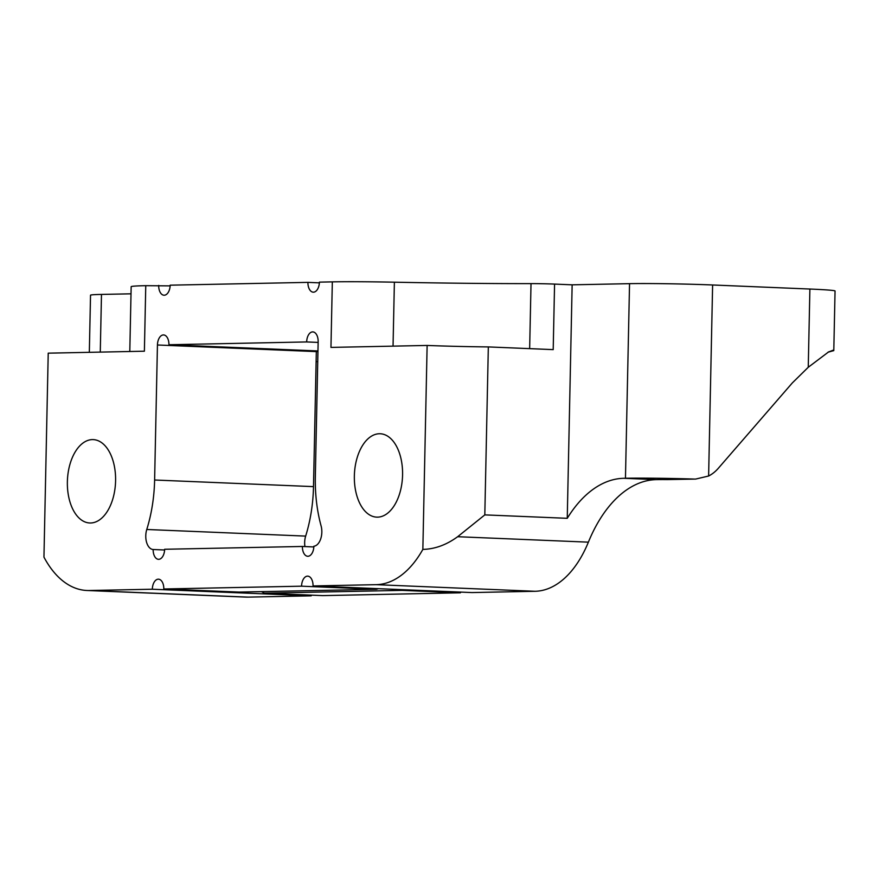 <?xml version="1.0" encoding="UTF-8"?>
<svg xmlns="http://www.w3.org/2000/svg" width="879" height="879" viewBox="0 0 879 879"><rect width="100%" height="100%" fill="white"/><g stroke="black" fill="none" stroke-linecap="round" stroke-linejoin="round"><path stroke-width="1.32" d="M832.995 350.82L828.018 352.204L832.962 350.249A59.607 1.747 1.2 0 1 833.797 350.556A59.607 1.747 1.2 0 1 832.995 350.82A59.607 1.747 1.2 0 1 832.842 350.842M828.787 351.776L808.251 367.279L792.331 382.925L718.275 468.342A39.742 32.435 -91.2 0 1 708.617 476.011L695.718 479.055L667.095 479.593L695.718 479.066M457.651 536.717L588.381 542.156A139.091 80.275 92.4 0 1 656.239 479.637L623.815 478.297A139.091 80.275 -87.6 0 0 567.252 518.313L484.812 514.885L457.651 536.717C446.444 544.903 434.852 549.122 422.854 549.397L427.128 345.447L330.954 347.403L332.328 281.873L319.407 282.137A9.933 5.735 92.4 0 1 313.254 292.18A9.933 5.735 92.4 0 1 307.925 282.368L319.374 282.851M588.381 542.156A109.282 63.068 92.4 0 1 535.069 591.281L376.179 584.667A109.282 63.068 -87.6 0 0 422.854 549.397M311.243 595.127A9.933 5.735 -87.6 0 0 311.21 595.841L248.076 597.127A109.282 63.068 92.4 0 1 245.812 597.105L86.933 590.49A109.282 63.068 -87.6 0 1 43.95 557.121L48.224 353.16L144.387 351.204L145.76 285.675A79.484 2.318 -178.8 0 0 131.158 286.708L129.795 351.501M145.76 285.675L170.141 285.884M100.272 352.105L101.481 294.421A59.607 1.747 -178.8 0 0 90.526 295.201L89.328 352.325M101.481 294.421L131.004 293.817M484.812 514.885L488.328 346.919L553.199 349.622L554.572 284.093A19.865 0.582 -178.8 0 0 531.015 283.62L529.652 348.644M393.045 346.139L394.385 282.192A238.44 6.966 -178.8 0 0 531.015 283.62M554.572 284.093L572.141 284.829L629.54 283.664L625.463 478.253A59.607 1.747 1.2 0 1 693.773 479.044M708.617 476.011L712.616 284.983A59.607 1.747 -178.8 0 0 629.54 283.664M712.616 284.983L809.889 289.037L808.251 367.279M833.797 350.556L835.05 290.982A59.607 1.747 -178.8 0 0 809.889 289.037M394.385 282.192A79.484 2.318 -178.8 0 0 332.328 281.873M317.945 351.666L316.33 351.6L313.495 486.625A109.282 63.068 92.4 0 1 305.661 536.102L146.771 529.488A13.91 8.032 -87.6 0 0 153.155 549.507A9.933 5.735 -87.6 0 0 158.484 559.319A9.933 5.735 -87.6 0 0 164.637 549.276L302.398 546.463L313.847 546.947M153.155 549.507L164.604 549.99M239.066 592.083L163.802 588.985A9.933 5.735 -87.6 0 0 158.484 579.184A9.933 5.735 -87.6 0 0 152.331 589.227L89.186 590.512A109.282 63.068 -87.6 0 1 86.933 590.49M378.475 588.677L376.465 589.293L238.385 592.094M398.956 589.523L402.077 590.369A9.933 5.735 92.4 0 1 402.11 589.655M261.459 591.633L264.326 593.171L402.077 590.369L460.442 592.798L322.692 595.61L264.326 593.171M376.179 584.667L313.045 585.952A9.933 5.735 -87.6 0 0 307.716 576.141A9.933 5.735 -87.6 0 0 301.563 586.183L376.135 589.293A9.933 5.735 -87.6 0 1 376.168 588.578M301.563 586.183L163.802 588.985M313.045 585.952L471.924 592.567L535.069 591.281M460.475 592.083A9.933 5.735 -87.6 0 0 460.442 592.798M146.771 529.488A109.282 63.068 -87.6 0 0 154.616 480.011L157.44 344.986A9.933 5.735 92.4 0 1 163.593 334.943A9.933 5.735 92.4 0 1 168.922 344.744L317.967 350.952M305.661 536.102A13.91 8.032 -87.6 0 0 304.947 546.573M667.095 479.593A19.865 0.582 -178.8 0 0 657.888 479.604L656.239 479.637M302.398 546.463A9.933 5.735 -87.6 0 0 307.716 556.275A9.933 5.735 -87.6 0 0 313.869 546.233A13.91 8.032 -87.6 0 0 321.099 525.928A109.282 63.068 -87.6 0 1 315.33 476.737L318.154 341.711A9.933 5.735 92.4 0 0 312.825 331.899A9.933 5.735 92.4 0 0 306.672 341.942L168.922 344.744M158.692 285.411A9.933 5.735 92.4 0 0 164.021 295.223A9.933 5.735 92.4 0 0 170.174 285.181L307.925 282.368M115.588 480.802A41.731 24.085 92.4 0 1 89.746 522.983A41.731 24.085 92.4 0 1 67.419 480.297A41.731 24.085 92.4 0 1 93.218 439.61A41.731 24.085 92.4 0 1 115.588 480.802M402.571 474.957A41.731 24.085 92.4 0 1 376.728 517.138A41.731 24.085 92.4 0 1 354.402 474.451A41.731 24.085 92.4 0 1 380.2 433.754A41.731 24.085 92.4 0 1 402.571 474.957M572.141 284.829L567.252 518.313M623.815 478.297L625.463 478.253M152.331 589.227L311.21 595.841M318.143 342.414L306.672 341.942M316.121 361.654L317.737 361.621M488.328 346.919A69.54 2.033 1.2 0 1 427.128 345.447M154.616 480.011L313.495 486.625M248.076 597.127L89.186 590.512M157.44 344.986L316.33 351.6M376.465 589.293L238.725 592.094"/></g></svg>
